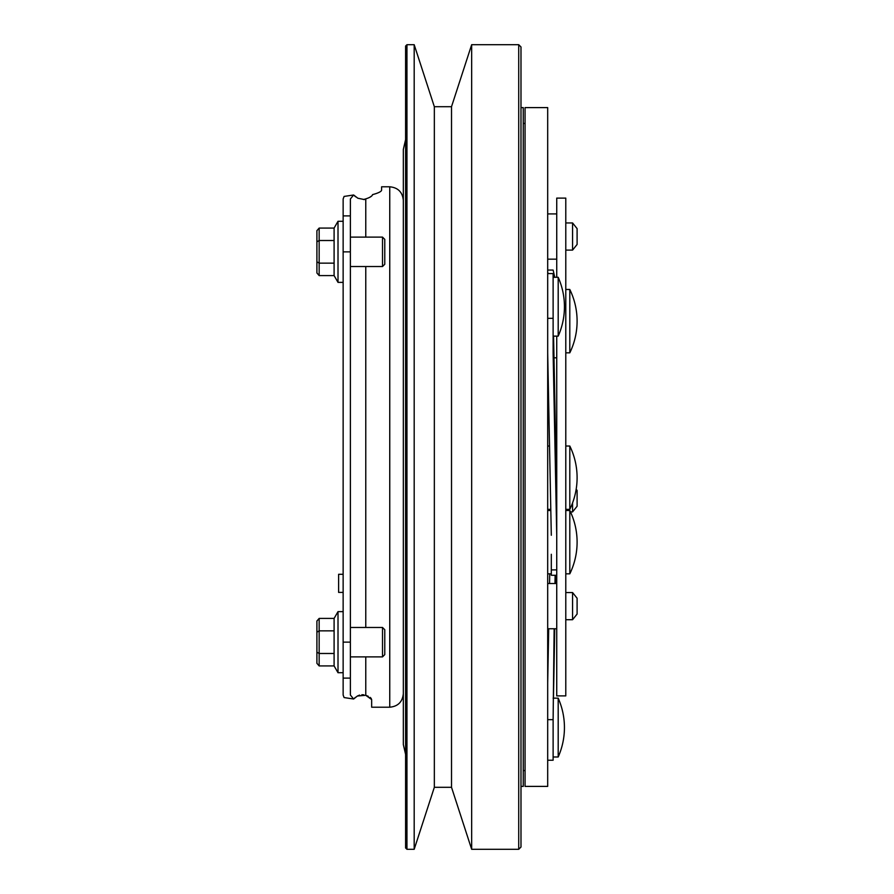 <?xml version="1.0" encoding="UTF-8"?>
<svg xmlns="http://www.w3.org/2000/svg" width="894" height="894" viewBox="0 0 894 894"><rect width="100%" height="100%" fill="white"/><g stroke="black" fill="none" stroke-linecap="round" stroke-linejoin="round"><path stroke-width="1.34" d="M382.509 656.889L382.509 627.465L384.778 629.734L384.778 654.62L382.509 656.889L350.381 656.889M382.509 266.535L382.509 237.111L384.778 239.38L384.778 264.266L382.509 266.535L350.381 266.535M343.14 592.398L338.614 592.398L338.614 574.294L343.14 574.294M403.328 648.374L403.328 666.477M405.597 754.402L403.328 744.534L403.328 447L403.328 693.632C402.523 701.879 397.998 706.405 389.75 707.21L389.75 186.79C397.998 187.595 402.523 192.121 403.328 200.368L403.328 447L403.328 149.466L405.597 139.598M359.634 695.096L357.399 696.013L365.769 695.297L371.658 699.566L371.658 707.21L389.75 707.21M357.399 696.013L353.622 699.019L350.381 695.018L350.381 678.099L343.14 678.099L343.14 198.982L344.089 196.434L353.622 194.981L355.555 196.781M371.267 698.493L370.138 697.398M368.283 696.314L365.769 695.297L365.769 656.889M334.099 228.071L319.158 228.071L319.158 240.508L334.099 240.508L334.099 228.071L338.01 221.276L338.01 282.37L343.14 282.37M334.099 240.508L334.099 263.138L319.158 263.138L316.901 261.83L316.901 230.674L319.158 228.071M334.099 263.138L334.099 275.587L319.158 275.587L316.901 272.972L316.901 261.83M334.099 618.413L319.158 618.413L319.158 630.862L334.099 630.862L334.099 618.413L338.01 611.63L338.01 672.724L343.14 672.724M334.099 630.862L334.099 653.492L319.158 653.492L316.901 652.184L316.901 621.028L319.158 618.413M334.099 653.492L334.099 665.929L319.158 665.929L316.901 663.326L316.901 652.184M553.118 756.983L558.191 756.983L558.191 698.158L553.118 698.158M558.191 277.296A72.403 72.403 0 0 1 558.191 336.133L558.191 277.296L553.118 277.296M569.802 289.477A72.403 72.403 0 0 1 569.802 352.828L569.802 289.477L565.79 289.477M569.802 510.474A72.403 72.403 0 0 1 569.802 573.836L569.802 510.474L565.79 510.474M565.79 509.368L569.802 509.368L569.802 446.017L565.79 446.017M556.738 575.289L551.307 575.289L551.307 554.291M572.573 222.952L572.573 250.108L577.099 244.453L577.099 228.618L572.573 222.952L565.79 222.952M572.573 592.566L572.573 619.71L577.099 614.055L577.099 598.22L572.573 592.566L565.79 592.566M572.573 502.886L572.573 511.904L577.099 506.25L577.099 490.415L576.172 489.253M556.738 336.133L556.738 695.89L565.79 695.89L565.79 198.11L556.738 198.11L556.738 277.296L554.772 277.296L553.118 270.066L547.687 270.066M547.687 786.396L547.687 107.604L525.057 107.604L525.057 786.396L547.687 786.396M405.597 847.948L405.597 46.052L406.949 44.7L406.949 849.3L405.597 847.948M518.721 44.7L520.99 46.957L520.99 847.043L518.721 849.3L518.721 44.7L471.663 44.7L471.663 849.3L451.515 787.301L451.515 106.699L471.663 44.7M451.515 787.301L434.339 787.301L434.339 106.699L414.19 44.7L406.949 44.7M434.339 787.301L414.19 849.3L414.19 44.7M520.99 786.396L523.247 786.396L523.247 107.604L520.99 107.604M403.328 644.529L403.328 632.539M403.328 720.776L403.328 707.657M555.878 452.666L556.738 452.666M549.732 573.836L549.553 583.514M548.704 628.761L547.687 682.893M547.687 760.235L553.118 760.235L553.118 719.659L547.687 719.659M553.118 719.659L554.135 628.761M556.738 489.443L556.671 492.762M555.129 575.289L554.973 583.514M555.744 575.289L555.599 583.514M554.749 628.761L553.453 698.158M556.738 495.879L553.565 336.133M551.307 569.903L556.738 569.903M556.738 535.26L553.118 352.985L553.118 318.342L547.687 318.342M551.307 535.26L547.687 352.985M553.118 318.342L553.118 273.586L547.687 273.586M554.001 357.801L556.738 357.801M548.134 273.586L547.687 272.189M319.158 665.929L319.158 630.862L316.901 632.17M319.158 275.587L319.158 240.508L316.901 241.816M316.901 624.079L316.901 621.028M316.901 233.725L316.901 230.674M371.77 195.909L369.926 197.205M381.604 190.076C381.492 191.506 378.475 193.026 372.563 194.624C378.464 193.026 381.481 191.506 381.604 190.076L381.604 186.79L389.75 186.79M363.456 199.53C369.054 198.077 372.083 196.434 372.563 194.624M363.892 199.418A15.388 14.628 180 0 1 363.377 199.351A15.388 14.628 180 0 0 365.769 199.53L365.769 237.111M343.14 198.982L343.14 215.901L350.381 215.901L350.381 198.982L353.622 194.981L357.868 198.233L363.377 199.351M343.14 678.099L343.14 695.018L344.089 697.566L353.622 699.019L355.365 697.365M363.836 694.828L361.858 694.727M350.381 215.901L350.381 251.862L343.14 251.862M343.14 642.138L350.381 642.138L350.381 251.862M350.381 642.138L350.381 678.099M365.769 266.535L365.769 627.465M334.099 275.587L338.01 282.37M334.099 665.929L338.01 672.724M525.057 770.561L523.247 770.561M558.191 756.983A72.403 72.403 0 0 0 558.191 698.158M558.191 336.133L553.118 336.133M569.802 352.828L565.79 352.828M569.802 509.368A72.403 72.403 0 0 0 569.802 446.017M547.687 510.474L550.816 510.474M547.687 509.368L550.793 509.368M572.573 250.108L565.79 250.108M556.738 259.159L547.687 259.159M572.573 619.71L565.79 619.71M556.738 628.761L547.687 628.761M572.573 511.904L570.484 511.904M414.19 849.3L406.949 849.3M518.721 849.3L471.663 849.3M451.515 106.699L434.339 106.699M555.733 445.022L556.738 445.022M556.738 583.514L547.687 583.514M556.738 213.912L547.687 213.912M547.687 446.017L549.531 446.017M547.687 573.836L551.307 573.836M569.802 573.836L565.79 573.836M525.057 123.439L523.247 123.439M338.01 611.63L343.14 611.63M338.01 221.276L343.14 221.276M350.381 237.111L382.509 237.111M350.381 627.465L382.509 627.465"/></g></svg>
